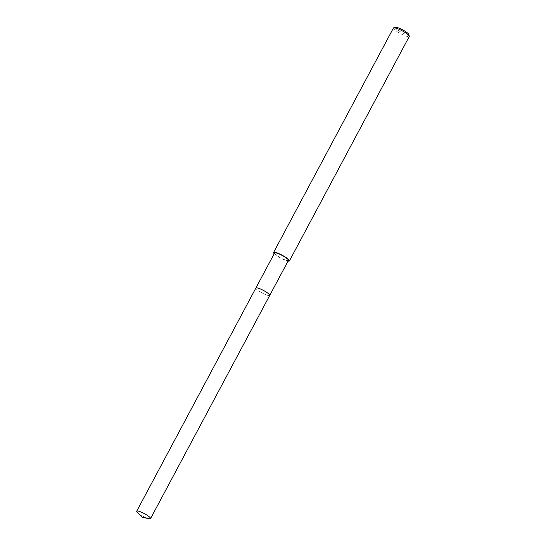 <?xml version="1.0" encoding="UTF-8"?>
<svg xmlns="http://www.w3.org/2000/svg" width="546" height="546" viewBox="0 0 546 546"><rect width="100%" height="100%" fill="white"/><g stroke="black" fill="none" stroke-linecap="round" stroke-linejoin="round"><path stroke-width="0.41" stroke-dasharray="2.73 2.05" d="M256.183 287.831A7.849 1.433 -151.9 0 0 255.992 287.899A7.849 1.433 -151.9 0 0 255.883 288.008A7.849 1.433 -151.9 0 0 256.088 288.691A7.849 1.433 -151.9 0 0 263.384 293.611A7.849 1.433 -151.9 0 0 269.731 295.406A7.849 1.433 -151.9 0 0 269.765 295.25A7.849 1.433 -151.9 0 0 269.717 295.052M260.995 289.23A7.849 1.433 -151.9 0 0 255.992 287.899A7.849 1.433 -151.9 0 0 256.088 288.691A7.849 1.433 -151.9 0 0 263.752 293.796A7.849 1.433 -151.9 0 0 269.765 295.256A7.849 1.433 -151.9 0 0 269.526 294.731M274.577 253.003A7.849 1.433 -151.9 0 0 274.781 253.678A7.849 1.433 -151.9 0 0 282.077 258.599A7.849 1.433 -151.9 0 0 288.425 260.394M393.448 27.996A8.968 1.638 -151.9 0 0 393.68 28.774A8.968 1.638 -151.9 0 0 402.013 34.398A8.968 1.638 -151.9 0 0 409.275 36.445M395.495 27.3A7.624 1.392 -151.9 0 0 395.454 28.126A7.624 1.392 -151.9 0 0 403.166 33.204A7.624 1.392 -151.9 0 0 408.715 34.357M274.201 253.699A8.968 1.638 -151.9 0 0 280.733 258.142A8.968 1.638 -151.9 0 0 288.049 261.09M137.346 512.339A7.849 1.433 -151.9 0 0 145.454 517.355A7.849 1.433 -151.9 0 0 149.263 518.7M255.903 287.974L255.883 288.008A7.856 1.433 -151.9 0 0 264.612 294.198A7.856 1.433 -151.9 0 0 269.731 295.413L269.751 295.366"/><path stroke-width="0.82" d="M269.717 295.052A7.849 1.433 -151.9 0 0 269.526 294.724A7.849 1.433 -151.9 0 0 262.974 290.179A7.849 1.433 -151.9 0 0 256.183 287.831M269.526 294.731A7.849 1.433 -151.9 0 0 260.995 289.23A7.856 1.433 -151.9 0 0 255.876 288.015L136.725 511.179A7.849 1.433 -151.9 0 0 137.346 512.339L142.322 517.355L149.263 518.7A7.849 1.433 -151.9 0 0 150.573 518.57A7.849 1.433 -151.9 0 0 141.844 512.394A7.849 1.433 -151.9 0 0 136.725 511.179M269.751 295.366L288.425 260.394A7.849 1.433 -151.9 0 0 288.22 259.712A7.849 1.433 -151.9 0 0 280.924 254.798A7.849 1.433 -151.9 0 0 274.577 253.003L255.903 287.974M288.049 261.09A8.968 1.638 -151.9 0 0 289.414 260.927L409.275 36.445A8.968 1.638 -151.9 0 0 409.275 36.111A8.968 1.638 -151.9 0 0 409.036 35.674A8.968 1.638 -151.9 0 0 401.44 30.419A8.968 1.638 -151.9 0 0 393.727 27.805A8.968 1.638 -151.9 0 0 393.448 27.996L273.587 252.47A8.968 1.638 -151.9 0 0 273.819 253.248A8.968 1.638 -151.9 0 0 274.201 253.699M289.414 260.927A8.968 1.638 -151.9 0 0 289.175 260.149A8.968 1.638 -151.9 0 0 280.842 254.525A8.968 1.638 -151.9 0 0 273.587 252.47M409.275 36.111L408.715 34.357A7.624 1.392 -151.9 0 0 408.51 33.988A7.624 1.392 -151.9 0 0 402.054 29.525A7.624 1.392 -151.9 0 0 395.495 27.3L393.727 27.805M150.573 518.57L269.731 295.413A7.856 1.433 -151.9 0 0 261.002 289.23"/></g></svg>
